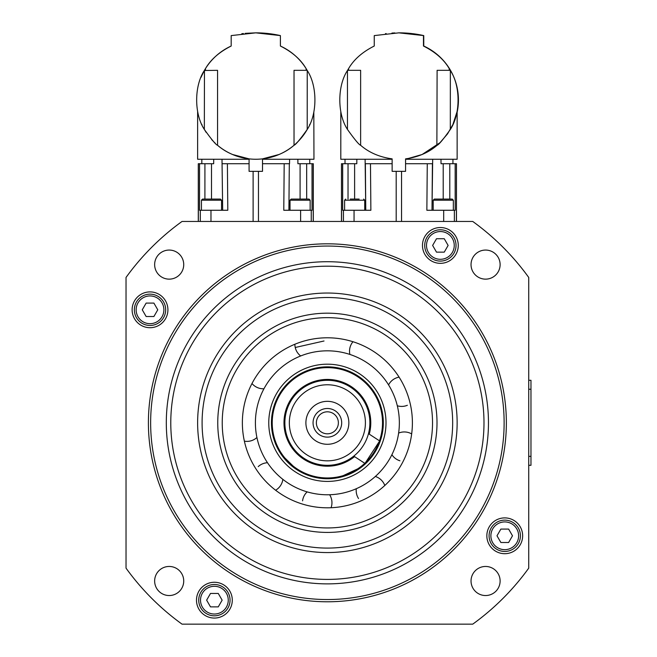 <?xml version="1.0" encoding="UTF-8"?>
<svg xmlns="http://www.w3.org/2000/svg" width="657" height="657" viewBox="0 0 657 657"><rect width="100%" height="100%" fill="white"/><g stroke="black" fill="none" stroke-linecap="round" stroke-linejoin="round"><path stroke-width="0.99" d="M311.517 352.595A71.974 71.974 0 0 1 397.584 406.929A71.974 71.974 0 0 1 343.25 493.005A71.974 71.974 0 0 1 257.174 438.671A71.974 71.974 0 0 1 311.517 352.595M280.564 392.196A55.927 55.927 0 0 1 381.939 410.469A55.927 55.927 0 0 1 374.194 453.412L361.596 467.045L339.341 477.442M296.767 469.624A55.927 55.927 0 0 0 374.186 453.412A55.927 55.927 0 0 0 357.983 375.993A55.927 55.927 0 0 0 280.564 392.204A55.927 55.927 0 0 0 296.767 469.624L281.147 454.299M364.791 463.308A55.139 55.139 0 0 1 281.221 392.631A55.139 55.139 0 0 1 379.483 440.839M379.188 441.685A55.139 55.139 0 0 1 365.448 462.7M304.117 458.389A42.508 42.508 0 0 0 362.951 446.07A42.508 42.508 0 0 0 350.633 387.228A42.508 42.508 0 0 0 291.798 399.546A42.508 42.508 0 0 0 304.117 458.389M368.478 433.645L368.191 434.688L368.478 433.645L379.664 440.954L364.972 463.423L353.786 456.114L354.624 455.432L353.786 456.114M348.185 390.972A38.032 38.032 0 0 1 359.207 443.623A38.032 38.032 0 0 1 306.564 454.644A38.032 38.032 0 0 1 295.543 401.994A38.032 38.032 0 0 1 348.185 390.972M345.352 434.564A21.476 21.476 0 0 1 315.623 440.79A21.476 21.476 0 0 1 309.398 411.06A21.476 21.476 0 0 1 339.127 404.835A21.476 21.476 0 0 1 345.352 434.564M315.393 414.978A14.314 14.314 0 0 0 319.54 434.794A14.314 14.314 0 0 0 339.357 430.647A14.314 14.314 0 0 0 335.21 410.822A14.314 14.314 0 0 0 315.393 414.978M336.581 428.832A10.997 10.997 0 0 1 321.355 432.019A10.997 10.997 0 0 1 318.169 416.793A10.997 10.997 0 0 1 333.395 413.606A10.997 10.997 0 0 1 336.581 428.832M423.757 46.031L423.469 46.031C435.386 52.026 443.968 59.557 449.224 68.624L450.349 70.496L450.316 129.486C443.13 139.555 438.728 144.819 437.11 145.279C428.701 152.564 418.18 157.097 405.566 158.871L405.566 171.337L392.139 171.337L392.139 158.871C379.524 157.097 369.02 152.564 360.636 145.279C359.067 144.819 354.681 139.555 347.487 129.486L347.463 129.437C337.263 114.022 337.263 85.911 347.463 70.496L348.58 68.624C353.803 59.557 362.36 52.026 374.252 46.031L374.252 35.593L398.848 32.85L423.757 35.593L423.757 46.031A59.286 59.286 90 0 1 457.141 112.281M423.757 35.593A111.862 111.862 -90 0 0 412.309 33.63M411.832 33.573A111.862 111.862 -90 0 0 399.144 32.85L412.867 33.729L402.018 32.899M347.561 70.324L360.636 70.324L360.636 145.279M450.25 70.324L437.11 70.324L436.872 145.476M423.469 35.593L423.469 46.031M394.849 32.924L391.925 33.064M386.176 33.573L385.462 33.655M347.463 129.437L347.463 70.496M405.566 171.337L405.583 159.257L457.141 159.257L457.141 111.427L452.845 124.641L447.548 133.872L440.026 142.668L422.09 154.518L405.583 159.257M198.291 221.45L198.291 163.724L204.918 163.724L199.556 163.724L199.531 210.265L227.798 210.265L227.396 163.724L222.271 163.724L249.077 163.724M311.262 221.45L311.262 210.265L312.042 210.265L312.026 163.724L310.367 163.724L313.29 163.724L313.29 221.45M262.504 171.337L249.077 171.337L249.077 158.871C236.463 157.097 225.951 152.564 217.557 145.279L217.796 145.476A59.286 59.286 0 0 0 293.786 145.476L294.024 145.279C285.631 152.564 275.119 157.097 262.504 158.871L262.504 171.337M204.45 70.324L205.469 68.624C210.708 59.557 219.274 52.026 231.182 46.031A59.286 59.286 0 0 0 204.343 70.496L205.452 68.64A59.286 59.286 0 0 0 204.45 70.324L204.343 129.437A59.286 59.286 0 0 0 204.376 129.486L204.343 129.437C194.111 114.022 194.111 85.911 204.343 70.496L217.557 70.324L217.557 145.279C215.956 144.819 211.562 139.555 204.376 129.486L206.142 132.369M294.246 145.09A59.286 59.286 0 0 0 307.238 129.437C317.471 114.022 317.471 85.911 307.238 70.496L307.205 70.447A59.286 59.286 0 0 1 307.238 70.496L307.205 129.486C300.011 139.555 295.625 144.819 294.024 145.279L294.024 70.324L306.113 70.324L306.113 68.624L307.131 70.324L306.113 70.324M249.077 158.871L232.43 154.461M215.176 143.16L213.936 141.961L215.176 143.16M212.712 140.705L211.661 139.555L212.712 140.705M202.019 124.945L201.756 124.362L202.019 124.945M197.757 112.084L197.626 111.444L197.757 112.084M204.212 70.726L200.943 77.46L204.27 70.636M231.182 46.031L231.182 35.593L255.787 32.85L280.399 35.593L280.399 46.031A59.286 59.286 0 0 1 307.131 70.324L307.205 70.447M280.399 46.031C292.299 52.026 300.873 59.557 306.113 68.624M280.399 35.593A111.862 111.862 0 0 0 255.787 32.85L245.192 33.351M269.772 33.729L268.212 33.54M266.389 33.351L259.359 32.907M243.369 33.54L241.809 33.729M307.172 70.389L306.129 68.64A59.286 59.286 0 0 1 307.131 70.324M197.626 111.427L197.626 159.257L249.077 159.257M262.504 159.257L313.956 159.257L313.824 112.084M201.83 159.257L201.83 163.724M309.751 163.724L306.663 163.724L309.751 163.724L309.751 159.257M309.825 124.362L309.554 124.945M305.439 132.369L303.091 135.703M299.921 139.555L298.861 140.705M297.637 141.961L296.406 143.16M279.151 154.461L262.504 158.871M289.581 159.257L289.532 163.724L262.504 163.724M311.262 210.265L283.783 210.265L284.185 163.724L289.31 163.724L288.899 210.265M222.682 210.265L222 159.257M306.679 199.079L306.663 163.724L297.9 163.724L297.867 159.257M213.714 159.257L213.681 163.724L204.918 163.724L204.902 199.079M290.016 210.265L290.016 200.196L310.153 200.196L310.153 210.265M310.153 200.196L309.036 199.079L291.141 199.079L290.016 200.196M201.428 210.265L201.428 200.196L221.557 200.196L221.557 210.265M221.557 200.196L220.44 199.079L202.545 199.079L201.428 200.196M340.802 111.641L340.802 159.257L392.139 159.257M456.467 221.45L456.467 163.724L455.161 163.724L455.178 210.265L426.861 210.265L427.272 163.724L432.396 163.724L405.583 163.724M432.684 159.257L431.994 210.265M450.349 70.496C460.623 85.911 460.623 114.022 450.349 129.437M392.139 163.724L365.366 163.724L370.474 163.724L370.877 210.265L342.667 210.265L342.683 163.724L348.038 163.724L341.476 163.724L341.476 221.45M365.366 163.724L365.768 210.265L365.111 159.257M356.841 159.257L356.8 163.724L348.038 163.724L348.029 199.079M449.799 199.079L449.782 163.724L455.161 163.724L441.028 163.724L440.987 159.257M433.201 210.265L433.201 200.196L453.338 200.196L453.338 210.265M453.338 200.196L452.221 199.079L434.318 199.079L433.201 200.196M344.605 210.265L344.605 200.196L364.742 200.196L364.742 210.265M359.149 199.079L350.197 199.079M171.107 615.79A248.33 248.33 0 0 1 134.389 579.08M507.918 252.288A248.33 248.33 0 0 1 520.377 266.52M182.03 221.45L472.736 221.45A248.33 248.33 0 0 1 528.729 277.451L528.729 568.149A248.33 248.33 0 0 1 472.736 624.15L182.03 624.15A248.33 248.33 0 0 1 126.029 568.149L126.029 277.451A248.33 248.33 0 0 1 182.03 221.45M183.73 264.607A14.544 14.544 0 0 1 169.186 279.143A14.544 14.544 0 0 1 154.641 264.607A14.544 14.544 0 0 1 169.186 250.062A14.544 14.544 0 0 1 183.73 264.607M500.117 580.993A14.544 14.544 0 0 1 485.58 595.538A14.544 14.544 0 0 1 471.036 580.993A14.544 14.544 0 0 1 485.58 566.457A14.544 14.544 0 0 1 500.117 580.993M183.73 580.993A14.544 14.544 0 0 1 169.186 595.538A14.544 14.544 0 0 1 154.641 580.993A14.544 14.544 0 0 1 169.186 566.457A14.544 14.544 0 0 1 183.73 580.993M500.117 264.607A14.544 14.544 0 0 1 485.58 279.143A14.544 14.544 0 0 1 471.036 264.607A14.544 14.544 0 0 1 485.58 250.062A14.544 14.544 0 0 1 500.117 264.607M167.913 309.808A17.895 17.895 0 0 1 150.018 327.703A17.895 17.895 0 0 1 132.123 309.808A17.895 17.895 0 0 1 150.018 291.905A17.895 17.895 0 0 1 167.913 309.808M458.274 245.431A17.895 17.895 0 0 1 440.379 263.334A17.895 17.895 0 0 1 422.476 245.431A17.895 17.895 0 0 1 440.379 227.536A17.895 17.895 0 0 1 458.274 245.431M232.282 600.161A17.895 17.895 0 0 1 214.387 618.065A17.895 17.895 0 0 1 196.492 600.161A17.895 17.895 0 0 1 214.387 582.266A17.895 17.895 0 0 1 232.282 600.161M522.644 535.792A17.895 17.895 0 0 1 504.748 553.695A17.895 17.895 0 0 1 486.845 535.792A17.895 17.895 0 0 1 504.748 517.897A17.895 17.895 0 0 1 522.644 535.792M148.4 422.796A178.975 178.975 0 0 0 327.383 601.779A178.975 178.975 0 0 0 506.358 422.796A178.975 178.975 0 0 0 327.383 243.821A178.975 178.975 0 0 0 148.4 422.796M504.124 422.796A176.741 176.741 0 0 1 327.383 599.537A176.741 176.741 0 0 1 150.642 422.796A176.741 176.741 0 0 1 327.383 246.055A176.741 176.741 0 0 1 504.124 422.796M488.463 422.796A161.08 161.08 0 0 1 327.383 583.876A161.08 161.08 0 0 1 166.303 422.796A161.08 161.08 0 0 1 327.383 261.716A161.08 161.08 0 0 1 488.463 422.796M452.665 422.796A125.282 125.282 0 0 1 327.383 548.086A125.282 125.282 0 0 1 202.093 422.796A125.282 125.282 0 0 1 327.383 297.514A125.282 125.282 0 0 1 452.665 422.796M437.004 422.796A109.62 109.62 0 0 0 327.383 313.175A109.62 109.62 0 0 0 217.754 422.796A109.62 109.62 0 0 0 327.383 532.425A109.62 109.62 0 0 0 437.004 422.796M222.23 422.796A105.153 105.153 0 0 1 327.383 317.651A105.153 105.153 0 0 1 432.528 422.796A105.153 105.153 0 0 1 327.383 527.949A105.153 105.153 0 0 1 222.23 422.796M242.367 422.796A85.016 85.016 0 0 1 327.383 337.788A85.016 85.016 0 0 1 412.399 422.796A85.016 85.016 0 0 1 327.383 507.812A85.016 85.016 0 0 1 242.367 422.796M504.748 551.453A15.661 15.661 0 0 0 520.41 535.792A15.661 15.661 0 0 0 504.748 520.13A15.661 15.661 0 0 0 489.087 535.792A15.661 15.661 0 0 0 504.748 551.453A15.661 15.661 0 0 0 520.41 535.792A15.661 15.661 0 0 0 504.748 520.13M500.872 529.082L508.625 529.082L512.493 535.792L508.625 542.501L500.872 542.501L496.996 535.792L500.872 529.082M198.726 600.161A15.661 15.661 0 0 0 214.387 615.823A15.661 15.661 0 0 0 230.049 600.161A15.661 15.661 0 0 0 214.387 584.5A15.661 15.661 0 0 0 198.726 600.161A15.661 15.661 0 0 0 214.387 615.823A15.661 15.661 0 0 0 230.049 600.161A15.661 15.661 0 0 0 214.387 584.5M440.379 261.092A15.661 15.661 0 0 0 456.032 245.431A15.661 15.661 0 0 0 440.379 229.778A15.661 15.661 0 0 0 424.718 245.431A15.661 15.661 0 0 0 440.379 261.092A15.661 15.661 0 0 0 456.032 245.431A15.661 15.661 0 0 0 440.379 229.778M436.503 238.721L444.247 238.721L448.123 245.431L444.247 252.148L436.503 252.148L432.626 245.431L436.503 238.721M134.357 309.808A15.661 15.661 0 0 0 150.018 325.47A15.661 15.661 0 0 0 165.679 309.808A15.661 15.661 0 0 0 150.018 294.147A15.661 15.661 0 0 0 134.357 309.808A15.661 15.661 0 0 0 150.018 325.47A15.661 15.661 0 0 0 165.679 309.808A15.661 15.661 0 0 0 150.018 294.147M528.729 380.288L530.971 380.288L530.971 465.304L528.729 465.304M210.511 593.452L218.264 593.452L222.14 600.161L218.264 606.879L210.511 606.879L206.635 600.161L210.511 593.452M146.141 303.091L153.894 303.091L157.77 309.808L153.894 316.518L146.141 316.518L142.265 309.808L146.141 303.091M211.497 163.724L211.497 199.079L207.021 199.079M314.457 365.629A58.613 58.613 0 0 0 270.208 435.722A58.613 58.613 0 0 0 340.301 479.971A58.613 58.613 0 0 0 384.559 409.878A58.613 58.613 0 0 0 314.457 365.629M354.575 456.631A43.403 43.403 0 0 1 291.051 399.062A43.403 43.403 0 0 1 369.267 434.162M449.224 70.324L449.224 68.624M348.58 70.324L348.58 68.624M396.196 171.337L396.196 221.45M198.357 221.45L198.357 163.724M313.225 163.724L313.225 221.45M210.971 221.45L210.971 210.265M253.117 171.337L253.117 221.45M205.469 70.324L205.469 68.624M258.464 221.45L258.464 171.337M300.61 221.45L300.61 210.265M200.319 221.45L200.319 210.265M300.085 199.079L300.085 163.724M354.057 221.45L354.057 210.265M354.616 199.079L354.616 163.724M341.533 221.45L341.533 163.724M343.422 221.45L343.422 210.265M432.002 210.265L432.413 163.724M401.542 221.45L401.542 171.337M443.689 221.45L443.689 210.265M443.212 199.079L443.212 163.724M454.365 221.45L454.365 210.265M456.401 163.724L456.401 221.45M327.383 266.192A156.604 156.604 0 0 0 170.779 422.796A156.604 156.604 0 0 0 327.383 579.408A156.604 156.604 0 0 0 483.987 422.796A156.604 156.604 0 0 0 327.383 266.192M457.141 422.796A129.757 129.757 0 0 0 327.383 293.038A129.757 129.757 0 0 0 197.626 422.796A129.757 129.757 0 0 0 327.383 552.562A129.757 129.757 0 0 0 457.141 422.796M490.878 535.792A13.871 13.871 0 0 1 504.748 521.921A13.871 13.871 0 0 1 518.619 535.792A13.871 13.871 0 0 1 504.748 549.663A13.871 13.871 0 0 1 490.878 535.792M200.516 600.161A13.871 13.871 0 0 1 214.387 586.29A13.871 13.871 0 0 1 228.258 600.161A13.871 13.871 0 0 1 214.387 614.032A13.871 13.871 0 0 1 200.516 600.161M426.508 245.431A13.871 13.871 0 0 1 440.379 231.56A13.871 13.871 0 0 1 454.25 245.431A13.871 13.871 0 0 1 440.379 259.301A13.871 13.871 0 0 1 426.508 245.431M136.147 309.808A13.871 13.871 0 0 1 150.018 295.937A13.871 13.871 0 0 1 163.889 309.808A13.871 13.871 0 0 1 150.018 323.679A13.871 13.871 0 0 1 136.147 309.808M528.729 456.36L530.971 456.36M528.729 389.24L530.971 389.24M324.016 340.991L295.239 347.496A14.75 14.75 0 0 0 300.668 355.963M345.007 163.724L345.007 159.257M452.936 163.724L452.936 159.257M364.742 200.196L363.625 199.079M344.605 200.196L345.73 199.079M411.668 433.924A14.75 14.75 0 0 0 398.618 433.086M275.603 490.229A14.75 14.75 0 0 0 282.855 479.347M267.489 462.725A14.75 14.75 0 0 0 258.217 466.618M391.901 454.701A14.75 14.75 0 0 0 399.916 460.787M294.878 344.243A14.75 14.75 0 0 0 295.239 347.496M352.973 341.73A14.75 14.75 0 0 0 349.885 354.427M399.095 377.143A14.75 14.75 0 0 0 388.566 384.887M397.313 405.763A14.75 14.75 0 0 0 407.365 405.279M384.797 485.498A14.75 14.75 0 0 0 375.344 476.473M356.299 488.709A14.75 14.75 0 0 0 358.525 498.523M331.062 507.738A14.75 14.75 0 0 0 329.625 494.737M307.164 491.879A14.75 14.75 0 0 0 302.565 500.831M244.379 441.167A14.75 14.75 0 0 0 256.92 437.496M251.984 383.516A14.75 14.75 0 0 0 263.958 388.772"/></g></svg>

